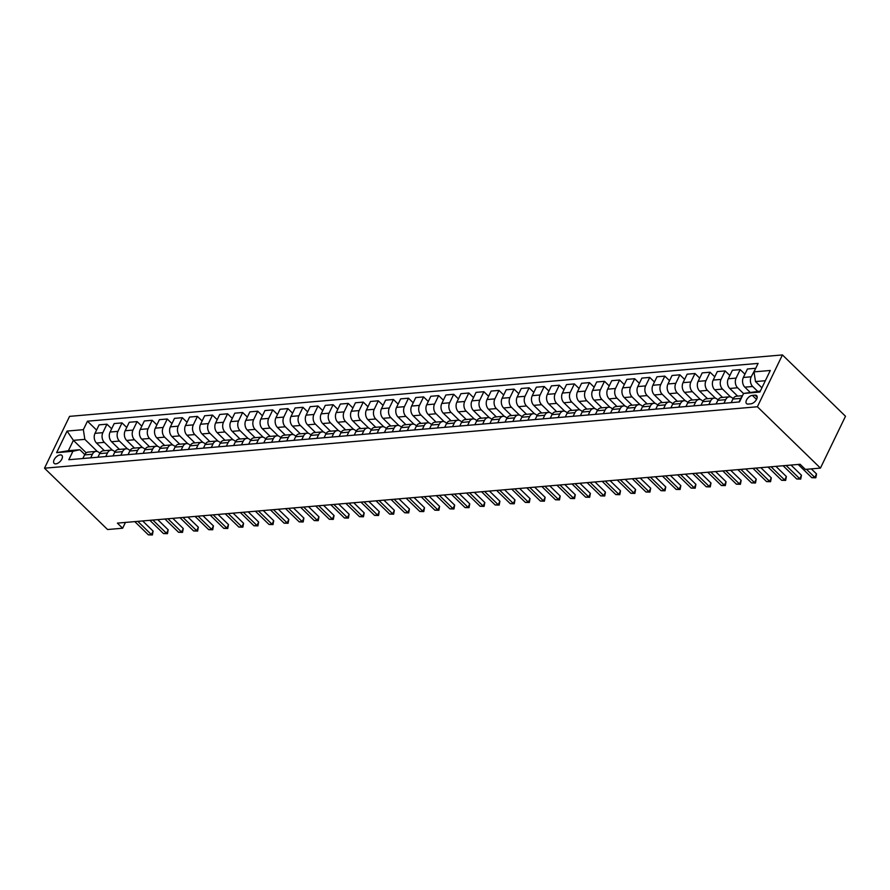<?xml version="1.0" encoding="UTF-8"?>
<svg xmlns="http://www.w3.org/2000/svg" width="890" height="890" viewBox="0 0 890 890"><rect width="100%" height="100%" fill="white"/><g stroke="black" fill="none" stroke-linecap="round" stroke-linejoin="round"><path stroke-width="1.33" d="M55.848 463.868A5.562 2.982 -45.8 0 0 61.132 460.286A5.562 2.982 -45.8 0 0 61.888 455.391A5.562 2.982 -45.8 0 0 60.175 454.901A5.562 2.982 -45.8 0 0 54.891 458.472A5.562 2.982 -45.8 0 0 54.134 463.367A5.562 2.982 -45.8 0 0 55.848 463.868M782.432 354.932L69.565 416.364L44.5 468.196L757.379 406.763L782.432 354.932L845.5 416.253L820.435 468.096L757.379 406.763M820.435 468.096L805.361 469.397L800.11 464.28L117.391 523.12L122.642 528.226L125.446 522.419M755.009 395.16L752.361 395.382A5.385 2.893 -45.8 0 0 747.233 398.842A5.385 2.893 -45.8 0 0 746.499 403.593A5.385 2.893 -45.8 0 0 748.156 404.071L750.815 403.838A5.385 2.893 -45.8 0 0 755.933 400.378A5.385 2.893 -45.8 0 0 756.667 395.638A5.385 2.893 -45.8 0 0 755.009 395.16L757.19 397.274M765.344 380.72L755.51 381.565L754.008 371.875L758.113 363.398L87.454 421.193L96.587 430.081M754.008 371.875L770.295 370.474L759.86 392.056L743.584 393.458L760.327 391.088M86.23 452.843L73.392 440.35L68.374 450.718L79.833 449.728L72.924 451.252L68.83 459.73L739.479 401.935L743.584 393.458M72.924 451.252L56.637 452.654L67.073 431.072L83.36 429.67L87.454 421.193M122.642 528.226L107.568 529.528L44.5 468.196M79.833 449.728L84.773 454.534M90.68 457.838L92.415 454.245A6.953 4.984 -94.9 0 1 96.02 451.408A6.953 4.984 -94.9 0 1 99.335 452.732L99.858 453.233M105.754 456.548L107.49 452.943A6.953 4.984 -94.9 0 1 111.105 450.106A6.953 4.984 -94.9 0 1 114.41 451.43L114.932 451.942M120.829 455.246L122.575 451.642A6.953 4.984 -94.9 0 1 126.18 448.805A6.953 4.984 -94.9 0 1 129.484 450.129L130.007 450.64M135.914 453.945L137.65 450.34A6.953 4.984 -94.9 0 1 141.254 447.514A6.953 4.984 -94.9 0 1 144.558 448.827L145.081 449.339M150.989 452.643L152.724 449.05A6.953 4.984 -94.9 0 1 156.34 446.213A6.953 4.984 -94.9 0 1 159.644 447.525L160.167 448.037M166.063 451.341L167.81 447.748A6.953 4.984 -94.9 0 1 171.414 444.911A6.953 4.984 -94.9 0 1 174.718 446.235L175.241 446.736M181.137 450.051L182.884 446.446A6.953 4.984 -94.9 0 1 186.488 443.609A6.953 4.984 -94.9 0 1 189.792 444.933L190.315 445.445M196.223 448.749L197.958 445.145A6.953 4.984 -94.9 0 1 201.563 442.308A6.953 4.984 -94.9 0 1 204.878 443.632L205.401 444.143M211.297 447.447L213.033 443.843A6.953 4.984 -94.9 0 1 216.648 441.017A6.953 4.984 -94.9 0 1 219.952 442.33L220.475 442.842M226.371 446.146L228.118 442.553A6.953 4.984 -94.9 0 1 231.723 439.716A6.953 4.984 -94.9 0 1 235.027 441.028L235.55 441.54M241.457 444.844L243.192 441.251A6.953 4.984 -94.9 0 1 246.797 438.414A6.953 4.984 -94.9 0 1 250.101 439.738L250.635 440.239M256.531 443.554L258.267 439.949A6.953 4.984 -94.9 0 1 261.882 437.112A6.953 4.984 -94.9 0 1 265.187 438.436L265.709 438.948M271.606 442.252L273.352 438.648A6.953 4.984 -94.9 0 1 276.957 435.811A6.953 4.984 -94.9 0 1 280.261 437.135L280.784 437.646M286.691 440.951L288.427 437.346A6.953 4.984 -94.9 0 1 292.031 434.52A6.953 4.984 -94.9 0 1 295.335 435.833L295.858 436.345M301.766 439.649L303.501 436.055A6.953 4.984 -94.9 0 1 307.117 433.219A6.953 4.984 -94.9 0 1 310.421 434.531L310.944 435.043M316.84 438.347L318.587 434.754A6.953 4.984 -94.9 0 1 322.191 431.917A6.953 4.984 -94.9 0 1 325.495 433.241L326.018 433.742M331.914 437.057L333.661 433.452A6.953 4.984 -94.9 0 1 337.266 430.615A6.953 4.984 -94.9 0 1 340.57 431.939L341.093 432.451M347 435.755L348.735 432.151A6.953 4.984 -94.9 0 1 352.34 429.314A6.953 4.984 -94.9 0 1 355.655 430.638L356.178 431.149M362.074 434.454L363.81 430.849A6.953 4.984 -94.9 0 1 367.425 428.023A6.953 4.984 -94.9 0 1 370.73 429.336L371.252 429.848M377.149 433.152L378.895 429.559A6.953 4.984 -94.9 0 1 382.5 426.722A6.953 4.984 -94.9 0 1 385.804 428.034L386.327 428.546M392.234 431.861L393.97 428.257A6.953 4.984 -94.9 0 1 397.574 425.42A6.953 4.984 -94.9 0 1 400.878 426.744L401.412 427.245M407.309 430.56L409.044 426.955A6.953 4.984 -94.9 0 1 412.66 424.118A6.953 4.984 -94.9 0 1 415.964 425.442L416.487 425.954M422.383 429.258L424.13 425.654A6.953 4.984 -94.9 0 1 427.734 422.817A6.953 4.984 -94.9 0 1 431.038 424.141L431.561 424.652M437.457 427.957L439.204 424.363A6.953 4.984 -94.9 0 1 442.808 421.526A6.953 4.984 -94.9 0 1 446.113 422.839L446.635 423.351M452.543 426.655L454.278 423.061A6.953 4.984 -94.9 0 1 457.894 420.225A6.953 4.984 -94.9 0 1 461.198 421.537L461.721 422.049M467.617 425.364L469.364 421.76A6.953 4.984 -94.9 0 1 472.968 418.923A6.953 4.984 -94.9 0 1 476.272 420.247L476.795 420.748M482.692 424.063L484.438 420.458A6.953 4.984 -94.9 0 1 488.043 417.621A6.953 4.984 -94.9 0 1 491.347 418.945L491.87 419.457M497.777 422.761L499.513 419.157A6.953 4.984 -94.9 0 1 503.117 416.32A6.953 4.984 -94.9 0 1 506.432 417.644L506.955 418.155M512.851 421.459L514.587 417.866A6.953 4.984 -94.9 0 1 518.202 415.029A6.953 4.984 -94.9 0 1 521.507 416.342L522.029 416.854M527.926 420.158L529.672 416.565A6.953 4.984 -94.9 0 1 533.277 413.728A6.953 4.984 -94.9 0 1 536.581 415.04L537.104 415.552M543.011 418.867L544.747 415.263A6.953 4.984 -94.9 0 1 548.351 412.426A6.953 4.984 -94.9 0 1 551.655 413.75L552.189 414.251M558.086 417.566L559.821 413.961A6.953 4.984 -94.9 0 1 563.437 411.124A6.953 4.984 -94.9 0 1 566.741 412.448L567.264 412.96M573.16 416.264L574.907 412.66A6.953 4.984 -94.9 0 1 578.511 409.823A6.953 4.984 -94.9 0 1 581.815 411.147L582.338 411.658M588.234 414.963L589.981 411.369A6.953 4.984 -94.9 0 1 593.585 408.532A6.953 4.984 -94.9 0 1 596.89 409.845L597.413 410.357M603.32 413.661L605.055 410.068A6.953 4.984 -94.9 0 1 608.66 407.231A6.953 4.984 -94.9 0 1 611.975 408.555L612.498 409.055M618.394 412.37L620.13 408.766A6.953 4.984 -94.9 0 1 623.745 405.929A6.953 4.984 -94.9 0 1 627.049 407.253L627.572 407.765M633.469 411.069L635.215 407.464A6.953 4.984 -94.9 0 1 638.82 404.627A6.953 4.984 -94.9 0 1 642.124 405.951L642.647 406.463M648.554 409.767L650.29 406.163A6.953 4.984 -94.9 0 1 653.894 403.337A6.953 4.984 -94.9 0 1 657.209 404.65L657.732 405.161M663.629 408.466L665.364 404.872A6.953 4.984 -94.9 0 1 668.98 402.035A6.953 4.984 -94.9 0 1 672.284 403.348L672.807 403.86M678.703 407.164L680.45 403.57A6.953 4.984 -94.9 0 1 684.054 400.734A6.953 4.984 -94.9 0 1 687.358 402.058L687.881 402.558M693.788 405.873L695.524 402.269A6.953 4.984 -94.9 0 1 699.128 399.432A6.953 4.984 -94.9 0 1 702.433 400.756L702.966 401.268M708.863 404.572L710.598 400.967A6.953 4.984 -94.9 0 1 714.214 398.13A6.953 4.984 -94.9 0 1 717.518 399.454L718.041 399.966M723.937 403.27L725.684 399.666A6.953 4.984 -94.9 0 1 729.288 396.84A6.953 4.984 -94.9 0 1 732.592 398.153L733.115 398.664M761.918 387.806L755.51 381.565M757.657 391.322L752.684 386.483A6.953 4.984 -94.9 0 1 751.182 376.793L755.588 368.616M749.892 392.067L744.841 387.161A6.953 4.984 -94.9 0 1 743.35 377.471L747.444 368.994L755.287 368.315M743.528 393.547L737.61 387.784A6.953 4.984 -94.9 0 1 736.108 378.094L740.202 369.617L744.93 374.201M737.632 396.117L729.767 388.463A6.953 4.984 -94.9 0 1 728.265 378.773L732.37 370.296L740.202 369.617M730.634 396.973L722.524 389.086A6.953 4.984 -94.9 0 1 721.034 379.396L725.127 370.919L729.845 375.502M722.558 397.418L714.692 389.764A6.953 4.984 -94.9 0 1 713.19 380.063L717.284 371.597L725.127 370.919M715.56 398.275L707.45 390.387A6.953 4.984 -94.9 0 1 705.959 380.697L710.053 372.22L714.77 376.804M707.483 398.709L699.607 391.066A6.953 4.984 -94.9 0 1 698.116 381.365L702.21 372.888L710.053 372.22M700.486 399.577L692.375 391.689A6.953 4.984 -94.9 0 1 690.874 381.988L694.979 373.511L699.696 378.105M692.398 400.011L684.532 392.357A6.953 4.984 -94.9 0 1 683.042 382.667L687.136 374.189L694.979 373.511M685.4 400.867L677.29 392.98A6.953 4.984 -94.9 0 1 675.799 383.29L679.893 374.812L684.61 379.407M677.323 401.312L669.458 393.658A6.953 4.984 -94.9 0 1 667.956 383.968L672.061 375.491L679.893 374.812M670.326 402.169L662.216 394.281A6.953 4.984 -94.9 0 1 660.725 384.591L664.819 376.114L669.536 380.697M662.249 402.614L654.373 394.96A6.953 4.984 -94.9 0 1 652.882 385.27L656.976 376.793L664.819 376.114M655.251 403.47L647.141 395.583A6.953 4.984 -94.9 0 1 645.639 385.893L649.745 377.416L654.462 381.999M647.164 403.915L639.298 396.261A6.953 4.984 -94.9 0 1 637.807 386.56L641.901 378.094L649.745 377.416M640.177 404.772L632.056 396.884A6.953 4.984 -94.9 0 1 630.565 387.195L634.659 378.717L639.376 383.301M632.089 405.206L624.224 397.552A6.953 4.984 -94.9 0 1 622.722 387.862L626.827 379.385L634.659 378.717M625.091 406.074L616.981 398.186A6.953 4.984 -94.9 0 1 615.491 388.485L619.585 380.008L624.302 384.602M617.015 406.507L609.138 398.853A6.953 4.984 -94.9 0 1 607.648 389.164L611.741 380.686L619.585 380.008M610.017 407.364L601.907 399.476A6.953 4.984 -94.9 0 1 600.405 389.787L604.51 381.309L609.227 385.904M601.94 407.809L594.064 400.155A6.953 4.984 -94.9 0 1 592.573 390.465L596.667 381.988L604.51 381.309M594.943 408.666L586.833 400.778A6.953 4.984 -94.9 0 1 585.331 391.088L589.436 382.611L594.153 387.195M586.855 409.111L578.99 401.457A6.953 4.984 -94.9 0 1 577.488 391.767L581.593 383.29L589.436 382.611M579.857 409.967L571.747 402.08A6.953 4.984 -94.9 0 1 570.256 392.39L574.35 383.913L579.067 388.496M571.781 410.412L563.915 402.758A6.953 4.984 -94.9 0 1 562.413 393.057L566.507 384.58L574.35 383.913M564.783 411.269L556.673 403.381A6.953 4.984 -94.9 0 1 555.182 393.68L559.276 385.214L563.993 389.798M556.706 411.703L548.83 404.049A6.953 4.984 -94.9 0 1 547.339 394.359L551.433 385.882L559.276 385.214M549.709 412.56L541.598 404.683A6.953 4.984 -94.9 0 1 540.096 394.982L544.202 386.505L548.919 391.099M541.621 413.005L533.755 405.351A6.953 4.984 -94.9 0 1 532.264 395.661L536.359 387.183L544.202 386.505M534.623 413.861L526.513 405.974A6.953 4.984 -94.9 0 1 525.022 396.284L529.116 387.806L533.833 392.401M526.546 414.306L518.681 406.652A6.953 4.984 -94.9 0 1 517.179 396.962L521.284 388.485L529.116 387.806M519.549 415.163L511.439 407.275A6.953 4.984 -94.9 0 1 509.948 397.585L514.042 389.108L518.759 393.692M511.472 415.608L503.595 407.954A6.953 4.984 -94.9 0 1 502.105 398.264L506.199 389.787L514.042 389.108M504.474 416.464L496.364 408.577A6.953 4.984 -94.9 0 1 494.862 398.887L498.967 390.41L503.684 394.993M496.386 416.909L488.521 409.255A6.953 4.984 -94.9 0 1 487.03 399.554L491.124 391.077L498.967 390.41M489.4 417.766L481.279 409.878A6.953 4.984 -94.9 0 1 479.788 400.177L483.882 391.711L488.61 396.295M481.312 418.2L473.447 410.546A6.953 4.984 -94.9 0 1 471.945 400.856L476.05 392.379L483.882 391.711M474.314 419.057L466.204 411.18A6.953 4.984 -94.9 0 1 464.714 401.479L468.808 393.002L473.524 397.596M466.238 419.502L458.361 411.848A6.953 4.984 -94.9 0 1 456.87 402.158L460.964 393.68L468.808 393.002M459.24 420.358L451.13 412.471A6.953 4.984 -94.9 0 1 449.628 402.781L453.733 394.303L458.45 398.887M451.163 420.803L443.287 413.149A6.953 4.984 -94.9 0 1 441.796 403.459L445.89 394.982L453.733 394.303M444.166 421.66L436.055 413.772A6.953 4.984 -94.9 0 1 434.554 404.082L438.659 395.605L443.376 400.189M436.078 422.105L428.212 414.451A6.953 4.984 -94.9 0 1 426.711 404.761L430.816 396.284L438.659 395.605M429.08 422.961L420.97 415.074A6.953 4.984 -94.9 0 1 419.479 405.384L423.573 396.907L428.29 401.49M421.003 423.406L413.138 415.752A6.953 4.984 -94.9 0 1 411.636 406.051L415.73 397.574L423.573 396.907M414.006 424.263L405.896 416.375A6.953 4.984 -94.9 0 1 404.405 406.674L408.499 398.197L413.216 402.792M405.929 424.697L398.053 417.043A6.953 4.984 -94.9 0 1 396.562 407.353L400.656 398.876L408.499 398.197M398.931 425.553L390.821 417.666A6.953 4.984 -94.9 0 1 389.319 407.976L393.425 399.499L398.142 404.093M390.844 425.999L382.978 418.345A6.953 4.984 -94.9 0 1 381.487 408.655L385.581 400.177L393.425 399.499M383.846 426.855L375.736 418.968A6.953 4.984 -94.9 0 1 374.245 409.278L378.339 400.8L383.056 405.384M375.769 427.3L367.904 419.646A6.953 4.984 -94.9 0 1 366.402 409.956L370.507 401.479L378.339 400.8M368.772 428.157L360.661 420.269A6.953 4.984 -94.9 0 1 359.171 410.579L363.265 402.102L367.982 406.685M360.695 428.602L352.818 420.948A6.953 4.984 -94.9 0 1 351.328 411.258L355.422 402.781L363.265 402.102M353.697 429.458L345.587 421.571A6.953 4.984 -94.9 0 1 344.085 411.881L348.19 403.404L352.907 407.987M345.62 429.903L337.744 422.249A6.953 4.984 -94.9 0 1 336.253 412.548L340.347 404.071L348.19 403.404M338.623 430.76L330.513 422.872A6.953 4.984 -94.9 0 1 329.011 413.171L333.105 404.694L337.833 409.289M330.535 431.194L322.67 423.54A6.953 4.984 -94.9 0 1 321.168 413.85L325.273 405.373L333.105 404.694M323.537 432.051L315.427 424.163A6.953 4.984 -94.9 0 1 313.936 414.473L318.03 405.996L322.747 410.59M315.461 432.495L307.584 424.841A6.953 4.984 -94.9 0 1 306.093 415.152L310.187 406.674L318.03 405.996M308.463 433.352L300.353 425.464A6.953 4.984 -94.9 0 1 298.862 415.775L302.956 407.297L307.673 411.881M300.386 433.797L292.51 426.143A6.953 4.984 -94.9 0 1 291.019 416.453L295.113 407.976L302.956 407.297M293.389 434.654L285.278 426.766A6.953 4.984 -94.9 0 1 283.776 417.076L287.882 408.599L292.599 413.183M285.301 435.099L277.435 427.445A6.953 4.984 -94.9 0 1 275.933 417.755L280.038 409.278L287.882 408.599M278.303 435.955L270.193 428.068A6.953 4.984 -94.9 0 1 268.702 418.378L272.796 409.901L277.513 414.484M270.226 436.4L262.361 428.746A6.953 4.984 -94.9 0 1 260.859 419.045L264.953 410.568L272.796 409.901M263.229 437.257L255.119 429.369A6.953 4.984 -94.9 0 1 253.628 419.668L257.722 411.191L262.439 415.786M255.152 437.691L247.275 430.037A6.953 4.984 -94.9 0 1 245.785 420.347L249.879 411.87L257.722 411.191M248.154 438.548L240.044 430.66A6.953 4.984 -94.9 0 1 238.542 420.97L242.647 412.493L247.364 417.087M240.066 438.993L232.201 431.339A6.953 4.984 -94.9 0 1 230.71 421.649L234.804 413.171L242.647 412.493M233.069 439.849L224.959 431.962A6.953 4.984 -94.9 0 1 223.468 422.272L227.562 413.794L232.279 418.378M224.992 440.294L217.127 432.64A6.953 4.984 -94.9 0 1 215.625 422.95L219.73 414.473L227.562 413.794M217.994 441.151L209.884 433.263A6.953 4.984 -94.9 0 1 208.393 423.573L212.488 415.096L217.205 419.68M209.918 441.596L202.041 433.942A6.953 4.984 -94.9 0 1 200.55 424.252L204.644 415.775L212.488 415.096M202.92 442.452L194.81 434.565A6.953 4.984 -94.9 0 1 193.308 424.875L197.413 416.398L202.13 420.981M194.843 442.886L186.967 435.243A6.953 4.984 -94.9 0 1 185.476 425.542L189.57 417.065L197.413 416.398M187.846 443.754L179.736 435.866A6.953 4.984 -94.9 0 1 178.234 426.165L182.328 417.688L187.056 422.283M179.758 444.188L171.892 436.534A6.953 4.984 -94.9 0 1 170.391 426.844L174.496 418.367L182.328 417.688M172.76 445.045L164.65 437.157A6.953 4.984 -94.9 0 1 163.159 427.467L167.253 418.99L171.97 423.584M164.683 445.49L156.807 437.836A6.953 4.984 -94.9 0 1 155.316 428.146L159.41 419.668L167.253 418.99M157.686 446.346L149.576 438.459A6.953 4.984 -94.9 0 1 148.085 428.769L152.179 420.291L156.896 424.875M149.609 446.791L141.733 439.137A6.953 4.984 -94.9 0 1 140.242 429.447L144.336 420.97L152.179 420.291M142.611 447.648L134.501 439.76A6.953 4.984 -94.9 0 1 132.999 430.07L137.105 421.593L141.822 426.176M134.524 448.093L126.658 440.439A6.953 4.984 -94.9 0 1 125.156 430.738L129.261 422.272L137.105 421.593M127.526 448.949L119.416 441.062A6.953 4.984 -94.9 0 1 117.925 431.372L122.019 422.895L126.736 427.478M119.449 449.383L111.584 441.74A6.953 4.984 -94.9 0 1 110.082 432.039L114.187 423.562L122.019 422.895M112.451 450.251L104.341 442.363A6.953 4.984 -94.9 0 1 102.851 432.662L106.945 424.185L111.662 428.78M104.375 450.685L96.498 443.031A6.953 4.984 -94.9 0 1 95.008 433.341L99.102 424.864L106.945 424.185M97.377 451.541L84.85 439.371L73.392 440.35L67.073 431.072M739.011 401.969L740.758 398.375A6.953 4.984 -94.9 0 1 742.071 396.573M731.18 402.647L732.915 399.043A6.953 4.984 -94.9 0 1 736.519 396.206L742.494 395.694M716.094 403.949L717.841 400.344A6.953 4.984 -94.9 0 1 721.445 397.507L729.288 396.84M701.02 405.25L702.766 401.646A6.953 4.984 -94.9 0 1 706.371 398.809L714.214 398.13M685.945 406.541L687.681 402.947A6.953 4.984 -94.9 0 1 691.296 400.111L699.128 399.432M670.871 407.843L672.606 404.249A6.953 4.984 -94.9 0 1 676.211 401.412L684.054 400.734M655.785 409.144L657.532 405.54A6.953 4.984 -94.9 0 1 661.136 402.703L668.98 402.035M640.711 410.446L642.447 406.841A6.953 4.984 -94.9 0 1 646.062 404.004L653.894 403.337M625.637 411.747L627.372 408.143A6.953 4.984 -94.9 0 1 630.977 405.306L638.82 404.627M610.551 413.038L612.298 409.445A6.953 4.984 -94.9 0 1 615.902 406.608L623.745 405.929M595.477 414.339L597.212 410.746A6.953 4.984 -94.9 0 1 600.828 407.909L608.66 407.231M580.402 415.641L582.138 412.037A6.953 4.984 -94.9 0 1 585.742 409.2L593.585 408.532M565.317 416.943L567.064 413.338A6.953 4.984 -94.9 0 1 570.668 410.501L578.511 409.823M550.243 418.233L551.989 414.64A6.953 4.984 -94.9 0 1 555.594 411.803L563.437 411.124M535.168 419.535L536.904 415.942A6.953 4.984 -94.9 0 1 540.519 413.105L548.351 412.426M520.094 420.837L521.829 417.232A6.953 4.984 -94.9 0 1 525.434 414.406L533.277 413.728M505.008 422.138L506.755 418.534A6.953 4.984 -94.9 0 1 510.359 415.697L518.202 415.029M489.934 423.44L491.669 419.835A6.953 4.984 -94.9 0 1 495.285 416.998L503.117 416.32M474.859 424.73L476.595 421.137A6.953 4.984 -94.9 0 1 480.2 418.3L488.043 417.621M459.774 426.032L461.521 422.439A6.953 4.984 -94.9 0 1 465.125 419.602L472.968 418.923M444.7 427.334L446.435 423.729A6.953 4.984 -94.9 0 1 450.051 420.903L457.894 420.225M429.625 428.635L431.361 425.031A6.953 4.984 -94.9 0 1 434.965 422.194L442.808 421.526M414.54 429.937L416.286 426.332A6.953 4.984 -94.9 0 1 419.891 423.495L427.734 422.817M399.465 431.227L401.212 427.634A6.953 4.984 -94.9 0 1 404.817 424.797L412.66 424.118M384.391 432.529L386.127 428.936A6.953 4.984 -94.9 0 1 389.742 426.099L397.574 425.42M369.317 433.83L371.052 430.226A6.953 4.984 -94.9 0 1 374.657 427.4L382.5 426.722M354.231 435.132L355.978 431.528A6.953 4.984 -94.9 0 1 359.582 428.691L367.425 428.023M339.157 436.434L340.892 432.829A6.953 4.984 -94.9 0 1 344.508 429.992L352.34 429.314M324.082 437.724L325.818 434.131A6.953 4.984 -94.9 0 1 329.422 431.294L337.266 430.615M308.997 439.026L310.743 435.433A6.953 4.984 -94.9 0 1 314.348 432.596L322.191 431.917M293.923 440.328L295.658 436.723A6.953 4.984 -94.9 0 1 299.274 433.897L307.117 433.219M278.848 441.629L280.584 438.025A6.953 4.984 -94.9 0 1 284.188 435.188L292.031 434.52M263.763 442.931L265.509 439.326A6.953 4.984 -94.9 0 1 269.114 436.489L276.957 435.811M248.688 444.221L250.435 440.628A6.953 4.984 -94.9 0 1 254.039 437.791L261.882 437.112M233.614 445.523L235.349 441.93A6.953 4.984 -94.9 0 1 238.965 439.093L246.797 438.414M218.54 446.825L220.275 443.22A6.953 4.984 -94.9 0 1 223.88 440.394L231.723 439.716M203.454 448.126L205.201 444.522A6.953 4.984 -94.9 0 1 208.805 441.685L216.648 441.017M188.38 449.428L190.115 445.823A6.953 4.984 -94.9 0 1 193.731 442.986L201.563 442.308M173.305 450.718L175.041 447.125A6.953 4.984 -94.9 0 1 178.645 444.288L186.488 443.609M158.22 452.02L159.966 448.426A6.953 4.984 -94.9 0 1 163.571 445.59L171.414 444.911M143.145 453.322L144.881 449.717A6.953 4.984 -94.9 0 1 148.496 446.88L156.34 446.213M128.071 454.623L129.806 451.019A6.953 4.984 -94.9 0 1 133.411 448.182L141.254 447.514M112.986 455.925L114.732 452.32A6.953 4.984 -94.9 0 1 118.337 449.483L126.18 448.805M97.911 457.215L99.658 453.622A6.953 4.984 -94.9 0 1 103.262 450.785L111.105 450.106M83.36 429.67L84.85 439.371M82.837 458.517L84.572 454.924A6.953 4.984 -94.9 0 1 88.188 452.087L96.02 451.408M56.637 452.654L68.374 450.718M806.462 469.297L814.84 477.441L811.825 477.696L798.197 464.447M811.324 468.874L816.531 473.936L814.84 477.441L815.807 477.797L811.825 477.696M816.531 473.936L815.807 477.797M786.126 465.481L799.765 478.742L796.739 478.998L783.111 465.748M790.999 465.07L801.456 475.238L799.765 478.742L800.733 479.098L796.739 478.998M801.456 475.238L800.733 479.098M771.052 466.783L784.68 480.044L781.665 480.3L768.037 467.05M775.913 466.371L786.371 476.539L784.68 480.044L785.648 480.4L781.665 480.3M786.371 476.539L785.648 480.4M755.977 468.084L769.605 481.345L766.59 481.601L752.962 468.34M760.839 467.662L771.296 477.841L769.605 481.345L770.573 481.701L766.59 481.601M771.296 477.841L770.573 481.701M740.892 469.386L754.531 482.636L751.516 482.903L737.877 469.642M745.764 468.963L756.222 479.132L754.531 482.636L755.499 482.992L751.516 482.903M756.222 479.132L755.499 482.992M725.817 470.688L739.445 483.938L736.431 484.193L722.802 470.944M730.679 470.265L741.148 480.433L739.445 483.938L740.413 484.293L736.431 484.193M741.148 480.433L740.413 484.293M710.743 471.978L724.371 485.239L721.356 485.495L707.728 472.245M715.605 471.567L726.062 481.735L724.371 485.239L725.339 485.595L721.356 485.495M726.062 481.735L725.339 485.595M695.657 473.28L709.297 486.541L706.282 486.797L692.643 473.547M700.53 472.868L710.988 483.036L709.297 486.541L710.265 486.897L706.282 486.797M710.988 483.036L710.265 486.897M680.583 474.581L694.211 487.831L691.196 488.098L677.568 474.837M685.445 474.159L695.913 484.338L694.211 487.831L695.19 488.187L691.196 488.098M695.913 484.338L695.19 488.187M665.509 475.883L679.137 489.133L676.122 489.4L662.494 476.139M670.37 475.46L680.828 485.628L679.137 489.133L680.105 489.489L676.122 489.4M680.828 485.628L680.105 489.489M650.434 477.185L664.062 490.435L661.048 490.69L647.419 477.441M655.296 476.762L665.753 486.93L664.062 490.435L665.03 490.791L661.048 490.69M665.753 486.93L665.03 490.791M635.349 478.475L648.988 491.736L645.962 491.992L632.334 478.742M640.221 478.064L650.679 488.232L648.988 491.736L649.956 492.092L645.962 491.992M650.679 488.232L649.956 492.092M620.274 479.777L633.902 493.038L630.888 493.294L617.26 480.044M625.136 479.365L635.594 489.533L633.902 493.038L634.87 493.394L630.888 493.294M635.594 489.533L634.87 493.394M605.2 481.078L618.828 494.328L615.813 494.595L602.185 481.334M610.062 480.656L620.519 490.835L618.828 494.328L619.796 494.684L615.813 494.595M620.519 490.835L619.796 494.684M590.115 482.38L603.754 495.63L600.739 495.897L587.1 482.636M594.987 481.957L605.445 492.126L603.754 495.63L604.722 495.986L600.739 495.897M605.445 492.126L604.722 495.986M575.04 483.682L588.668 496.932L585.653 497.187L572.025 483.938M579.902 483.259L590.37 493.427L588.668 496.932L589.647 497.288L585.653 497.187M590.37 493.427L589.647 497.288M559.966 484.972L573.594 498.233L570.579 498.489L556.951 485.239M564.827 484.561L575.285 494.729L573.594 498.233L574.562 498.589L570.579 498.489M575.285 494.729L574.562 498.589M544.88 486.274L558.519 499.535L555.505 499.791L541.865 486.541M549.753 485.862L560.211 496.03L558.519 499.535L559.487 499.891L555.505 499.791M560.211 496.03L559.487 499.891M529.806 487.575L543.434 500.825L540.419 501.092L526.791 487.831M534.668 487.153L545.136 497.332L543.434 500.825L544.413 501.181L540.419 501.092M545.136 497.332L544.413 501.181M514.731 488.877L528.36 502.127L525.345 502.394L511.717 489.133M519.593 488.454L530.051 498.623L528.36 502.127L529.327 502.483L525.345 502.394M530.051 498.623L529.327 502.483M499.657 490.179L513.285 503.428L510.27 503.684L496.642 490.435M504.519 489.756L514.976 499.924L513.285 503.428L514.253 503.784L510.27 503.684M514.976 499.924L514.253 503.784M484.572 491.469L498.211 504.73L495.185 504.986L481.557 491.736M489.444 491.058L499.902 501.226L498.211 504.73L499.179 505.086L495.185 504.986M499.902 501.226L499.179 505.086M469.497 492.771L483.125 506.032L480.111 506.288L466.482 493.038M474.359 492.359L484.816 502.527L483.125 506.032L484.093 506.388L480.111 506.288M484.816 502.527L484.093 506.388M454.423 494.072L468.051 507.322L465.036 507.589L451.408 494.328M459.284 493.65L469.742 503.829L468.051 507.322L469.019 507.678L465.036 507.589M469.742 503.829L469.019 507.678M439.337 495.374L452.977 508.624L449.962 508.891L436.322 495.63M444.21 494.951L454.668 505.12L452.977 508.624L453.945 508.98L449.962 508.891M454.668 505.12L453.945 508.98M424.263 496.676L437.891 509.926L434.876 510.181L421.248 496.932M429.125 496.253L439.593 506.421L437.891 509.926L438.87 510.282L434.876 510.181M439.593 506.421L438.87 510.282M409.189 497.966L422.817 511.227L419.802 511.483L406.174 498.233M414.05 497.555L424.508 507.723L422.817 511.227L423.785 511.583L419.802 511.483M424.508 507.723L423.785 511.583M394.114 499.268L407.742 512.529L404.728 512.785L391.088 499.535M398.976 498.845L409.433 509.024L407.742 512.529L408.71 512.885L404.728 512.785M409.433 509.024L408.71 512.885M379.029 500.569L392.657 513.819L389.642 514.086L376.014 500.825M383.89 500.147L394.359 510.326L392.657 513.819L393.636 514.175L389.642 514.086M394.359 510.326L393.636 514.175M363.954 501.871L377.582 515.121L374.568 515.388L360.94 502.127M368.816 501.448L379.274 511.617L377.582 515.121L378.55 515.477L374.568 515.388M379.274 511.617L378.55 515.477M348.88 503.173L362.508 516.423L359.493 516.678L345.865 503.428M353.742 502.75L364.199 512.918L362.508 516.423L363.476 516.779L359.493 516.678M364.199 512.918L363.476 516.779M333.795 504.463L347.434 517.724L344.408 517.98L330.78 504.73M338.667 504.051L349.125 514.22L347.434 517.724L348.402 518.08L344.408 517.98M349.125 514.22L348.402 518.08M318.72 505.765L332.348 519.026L329.333 519.282L315.705 506.021M323.582 505.342L334.039 515.521L332.348 519.026L333.316 519.382L329.333 519.282M334.039 515.521L333.316 519.382M303.646 507.066L317.274 520.316L314.259 520.583L300.631 507.322M308.507 506.644L318.965 516.823L317.274 520.316L318.242 520.672L314.259 520.583M318.965 516.823L318.242 520.672M288.56 508.368L302.2 521.618L299.185 521.885L285.545 508.624M293.433 507.945L303.891 518.114L302.2 521.618L303.167 521.974L299.185 521.885M303.891 518.114L303.167 521.974M273.486 509.67L287.114 522.92L284.099 523.175L270.471 509.926M278.348 509.247L288.816 519.415L287.114 522.92L288.093 523.276L284.099 523.175M288.816 519.415L288.093 523.276M258.411 510.96L272.04 524.221L269.025 524.477L255.397 511.227M263.273 510.549L273.731 520.717L272.04 524.221L273.007 524.577L269.025 524.477M273.731 520.717L273.007 524.577M243.337 512.262L256.965 525.523L253.95 525.779L240.311 512.518M248.199 511.839L258.656 522.018L256.965 525.523L257.933 525.879L253.95 525.779M258.656 522.018L257.933 525.879M228.252 513.563L241.88 526.813L238.865 527.08L225.237 513.819M233.113 513.141L243.582 523.309L241.88 526.813L242.859 527.169L238.865 527.08M243.582 523.309L242.859 527.169M213.177 514.865L226.805 528.115L223.791 528.371L210.162 515.121M218.039 514.442L228.496 524.611L226.805 528.115L227.773 528.471L223.791 528.371M228.496 524.611L227.773 528.471M198.103 516.155L211.731 529.417L208.716 529.672L195.088 516.423M202.965 515.744L213.422 525.912L211.731 529.417L212.699 529.773L208.716 529.672M213.422 525.912L212.699 529.773M183.017 517.457L196.657 530.718L193.642 530.974L180.003 517.724M187.89 517.046L198.348 527.214L196.657 530.718L197.624 531.074L193.642 530.974M198.348 527.214L197.624 531.074M167.943 518.759L181.571 532.02L178.556 532.276L164.928 519.015M172.805 518.336L183.262 528.515L181.571 532.02L182.539 532.376L178.556 532.276M183.262 528.515L182.539 532.376M152.869 520.06L166.497 533.31L163.482 533.577L149.854 520.316M157.73 519.638L168.188 529.806L166.497 533.31L167.465 533.666L163.482 533.577M168.188 529.806L167.465 533.666M137.783 521.362L151.422 534.612L148.407 534.868L134.768 521.618M142.656 520.939L153.113 531.107L151.422 534.612L152.39 534.968L148.407 534.868M153.113 531.107L152.39 534.968M744.841 387.161L752.684 386.483M729.767 388.463L737.61 387.784M714.692 389.764L722.524 389.086M699.607 391.066L707.45 390.387M684.532 392.357L692.375 391.689M669.458 393.658L677.29 392.98M654.373 394.96L662.216 394.281M639.298 396.261L647.141 395.583M624.224 397.552L632.056 396.884M609.138 398.853L616.981 398.186M594.064 400.155L601.907 399.476M578.99 401.457L586.833 400.778M563.915 402.758L571.747 402.08M548.83 404.049L556.673 403.381M533.755 405.351L541.598 404.683M518.681 406.652L526.513 405.974M503.595 407.954L511.439 407.275M488.521 409.255L496.364 408.577M473.447 410.546L481.279 409.878M458.361 411.848L466.204 411.18M443.287 413.149L451.13 412.471M428.212 414.451L436.055 413.772M413.138 415.752L420.97 415.074M398.053 417.043L405.896 416.375M382.978 418.345L390.821 417.666M367.904 419.646L375.736 418.968M352.818 420.948L360.661 420.269M337.744 422.249L345.587 421.571M322.67 423.54L330.513 422.872M307.584 424.841L315.427 424.163M292.51 426.143L300.353 425.464M277.435 427.445L285.278 426.766M262.361 428.746L270.193 428.068M247.275 430.037L255.119 429.369M232.201 431.339L240.044 430.66M217.127 432.64L224.959 431.962M202.041 433.942L209.884 433.263M186.967 435.243L194.81 434.565M171.892 436.534L179.736 435.866M156.807 437.836L164.65 437.157M141.733 439.137L149.576 438.459M126.658 440.439L134.501 439.76M111.584 441.74L119.416 441.062M96.498 443.031L104.341 442.363M743.35 377.471L751.182 376.793M732.915 399.043L740.758 398.375M717.841 400.344L725.684 399.666M728.265 378.773L736.108 378.094M702.766 401.646L710.598 400.967M713.19 380.063L721.034 379.396M687.681 402.947L695.524 402.269M698.116 381.365L705.959 380.697M672.606 404.249L680.45 403.57M683.042 382.667L690.874 381.988M657.532 405.54L665.364 404.872M667.956 383.968L675.799 383.29M642.447 406.841L650.29 406.163M652.882 385.27L660.725 384.591M627.372 408.143L635.215 407.464M637.807 386.56L645.639 385.893M612.298 409.445L620.13 408.766M622.722 387.862L630.565 387.195M597.212 410.746L605.055 410.068M607.648 389.164L615.491 388.485M582.138 412.037L589.981 411.369M592.573 390.465L600.405 389.787M567.064 413.338L574.907 412.66M577.488 391.767L585.331 391.088M551.989 414.64L559.821 413.961M562.413 393.057L570.256 392.39M536.904 415.942L544.747 415.263M547.339 394.359L555.182 393.68M521.829 417.232L529.672 416.565M532.264 395.661L540.096 394.982M506.755 418.534L514.587 417.866M517.179 396.962L525.022 396.284M491.669 419.835L499.513 419.157M502.105 398.264L509.948 397.585M476.595 421.137L484.438 420.458M487.03 399.554L494.862 398.887M461.521 422.439L469.364 421.76M471.945 400.856L479.788 400.177M446.435 423.729L454.278 423.061M456.87 402.158L464.714 401.479M431.361 425.031L439.204 424.363M441.796 403.459L449.628 402.781M416.286 426.332L424.13 425.654M426.711 404.761L434.554 404.082M401.212 427.634L409.044 426.955M411.636 406.051L419.479 405.384M386.127 428.936L393.97 428.257M396.562 407.353L404.405 406.674M371.052 430.226L378.895 429.559M381.487 408.655L389.319 407.976M355.978 431.528L363.81 430.849M366.402 409.956L374.245 409.278M340.892 432.829L348.735 432.151M351.328 411.258L359.171 410.579M325.818 434.131L333.661 433.452M336.253 412.548L344.085 411.881M310.743 435.433L318.587 434.754M321.168 413.85L329.011 413.171M295.658 436.723L303.501 436.055M306.093 415.152L313.936 414.473M280.584 438.025L288.427 437.346M291.019 416.453L298.862 415.775M265.509 439.326L273.352 438.648M275.933 417.755L283.776 417.076M250.435 440.628L258.267 439.949M260.859 419.045L268.702 418.378M235.349 441.93L243.192 441.251M245.785 420.347L253.628 419.668M220.275 443.22L228.118 442.553M230.71 421.649L238.542 420.97M205.201 444.522L213.033 443.843M215.625 422.95L223.468 422.272M190.115 445.823L197.958 445.145M200.55 424.252L208.393 423.573M175.041 447.125L182.884 446.446M185.476 425.542L193.308 424.875M159.966 448.426L167.81 447.748M170.391 426.844L178.234 426.165M144.881 449.717L152.724 449.05M155.316 428.146L163.159 427.467M129.806 451.019L137.65 450.34M140.242 429.447L148.085 428.769M114.732 452.32L122.575 451.642M125.156 430.738L132.999 430.07M99.658 453.622L107.49 452.943M110.082 432.039L117.925 431.372M84.572 454.924L92.415 454.245M95.008 433.341L102.851 432.662M756.522 399.432L752.361 395.382"/></g></svg>

